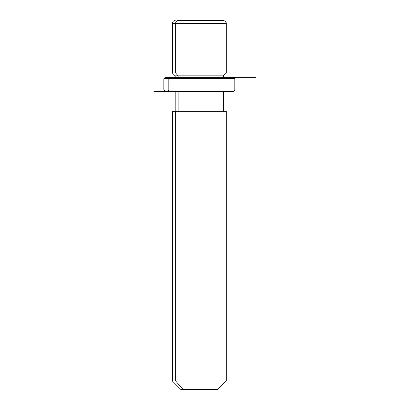 <?xml version="1.0" encoding="UTF-8"?>
<svg xmlns="http://www.w3.org/2000/svg" width="410" height="410" viewBox="0 0 410 410"><rect width="100%" height="100%" fill="white"/><g stroke="black" fill="none" stroke-linecap="round" stroke-linejoin="round"><path stroke-width="0.61" d="M256.091 77.27L223.45 77.27L223.45 75.85L178.15 75.85L175.659 73.011L226.289 73.011L175.659 73.011L178.15 75.85L175.198 75.85L223.45 75.85L226.289 73.011L226.289 23.339L175.659 23.339L226.289 23.339C225.746 22.499 227.33 21.848 223.45 20.5L178.15 20.5A2.839 2.491 90 0 0 175.659 23.339L175.659 73.011L175.659 23.339L172.359 23.339L175.659 23.339A2.839 2.491 -90 0 1 178.15 20.5L220.498 20.5M175.198 20.5C173.471 20.669 172.528 21.612 172.359 23.339L172.359 73.011L175.659 73.011L172.359 73.011L175.198 75.85L175.198 77.27M178.15 77.27L178.15 75.85L178.15 77.27M178.15 111.33L178.15 91.461L178.15 111.33M223.45 91.461L223.45 111.33L175.659 111.33L175.659 380.982L172.359 380.982L175.659 380.982L175.659 111.33L226.289 111.33L226.289 380.982L175.659 380.982L183.132 389.5L180.871 389.5L172.359 380.982L172.359 111.33L175.659 111.33M217.772 389.5L183.132 389.5L175.659 380.982L226.289 380.982L217.772 389.5M183.132 389.5L215.516 389.5M229.216 77.27L169.433 77.27L233.382 77.27L234.802 78.689L168.187 78.689L169.433 77.27L168.187 78.689L163.841 78.689L168.187 78.689L168.187 90.041L163.841 90.041L168.187 90.041L168.187 78.689L234.802 78.689L234.802 90.041L168.187 90.041L234.802 90.041L233.382 91.461L169.433 91.461L229.216 91.461M169.433 91.461L168.187 90.041L169.433 91.461L165.261 91.461L163.841 90.041L163.841 78.689L165.261 77.27L169.433 77.27M233.382 91.461L153.909 91.461M175.198 111.33L175.198 91.461"/></g></svg>
